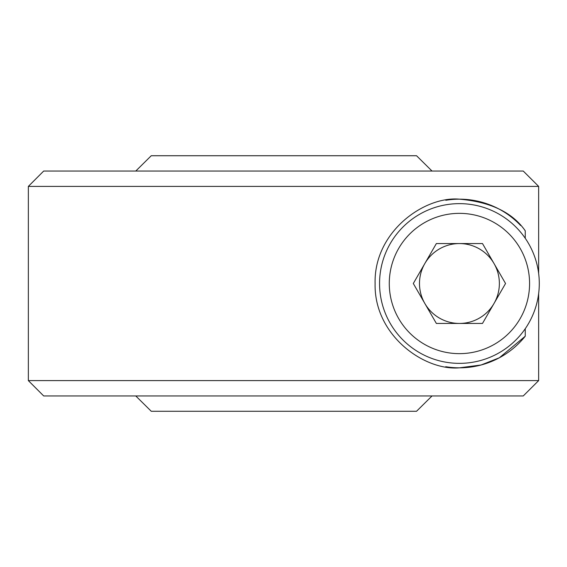 <?xml version="1.0" encoding="UTF-8"?>
<svg xmlns="http://www.w3.org/2000/svg" width="567" height="567" viewBox="0 0 567 567"><rect width="100%" height="100%" fill="white"/><g stroke="black" fill="none" stroke-linecap="round" stroke-linejoin="round"><path stroke-width="0.85" d="M523.263 395.943L538.65 380.606L523.263 395.943L43.68 395.943L28.35 380.606L28.35 186.394L538.65 186.394L538.65 273.45M525.24 328.732L525.24 336.224L499.343 357.784L481.085 364.999L459.426 367.827A84.327 84.327 0 0 1 445.719 366.707M445.797 200.279A84.327 84.327 0 0 1 520.641 225.496M525.24 336.224A84.327 84.327 0 0 1 459.426 367.827C424.704 371.002 373.951 335.65 375.099 283.592C373.759 231.456 424.818 195.934 459.426 199.173C490.49 201.88 512.426 212.412 525.24 230.776L525.24 238.268M524.723 230.131A84.327 84.327 0 0 1 525.24 230.776M28.35 380.606L538.65 380.606L538.65 293.55M151.254 155.727L135.761 171.057L151.254 155.727L416.539 155.727L432.033 171.057L416.539 155.727M135.761 395.943L151.254 411.273L135.761 395.943M523.263 171.057L538.65 186.394L523.263 171.057L43.68 171.057L28.35 186.394M432.033 395.943L416.539 411.273L432.033 395.943M416.539 411.273L151.254 411.273M424.839 263.527A39.945 39.945 0 0 0 459.426 323.445A39.945 39.945 0 0 0 494.02 263.527A39.945 39.945 0 0 0 424.839 263.527M390.266 323.431A79.855 79.855 0 0 0 499.357 352.66A79.855 79.855 0 0 0 528.586 243.569A79.855 79.855 0 0 0 419.495 214.34A79.855 79.855 0 0 0 390.266 323.431M398.679 318.576A70.145 70.145 0 0 0 494.502 344.247A70.145 70.145 0 0 0 520.173 248.424A70.145 70.145 0 0 0 424.35 222.753A70.145 70.145 0 0 0 398.679 318.576M482.489 323.445L436.363 323.445L413.308 283.5L436.363 243.555L482.489 243.555L505.544 283.5L482.489 323.445"/></g></svg>

